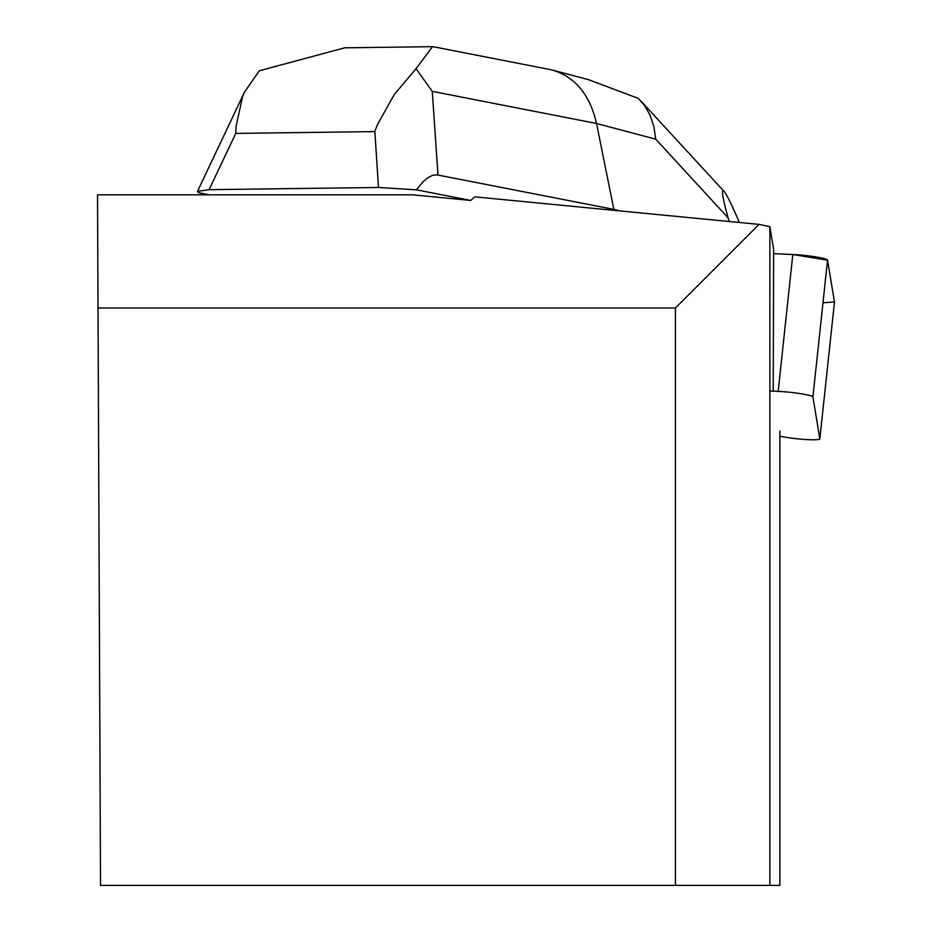 <?xml version="1.0" encoding="UTF-8"?>
<svg xmlns="http://www.w3.org/2000/svg" width="932" height="932" viewBox="0 0 932 932"><rect width="100%" height="100%" fill="white"/><g stroke="black" fill="none" stroke-linecap="round" stroke-linejoin="round"><path stroke-width="1.4" d="M779.851 436.316L785.804 437.294A23.055 2.353 -173.9 0 0 819.845 438.844A23.055 2.353 -173.9 0 0 819.845 438.774L812.914 397.032A23.055 2.353 -173.9 0 0 778.173 391.37L769.879 390.997M822.991 302.795L834.478 301.921L827.546 260.168L792.806 254.506L773.63 253.667L792.806 254.506A23.055 2.353 6.1 0 1 827.546 260.168L834.478 301.921A23.055 2.353 6.1 0 1 834.478 301.991A23.055 2.353 6.1 0 1 834.466 302.05M773.234 391.079L773.642 249.333L769.879 226.674L759.021 224.391L474.842 196.85L470.707 200.438L412.853 194.835L97.522 194.835L100.528 885.4L779.851 885.4L779.851 430.945M759.021 224.391L675.42 307.991L98.011 307.991M675.42 885.4L675.42 307.991M769.879 226.674L769.879 885.4M434.021 46.868L432.553 46.6L416.033 68.712L394.248 94.551L377.786 124.014L374.827 131.237L378.485 187.472L209.094 189.674L197.468 191.375L198.528 192.679L209.572 194.835M470.707 200.438L416.488 189.837L422.942 181.891L427.683 177.826L432.25 175.449L436.584 174.797L613.85 209.374L613.745 210.317M416.033 68.712L432.285 91.359L596.527 123.49L613.85 209.374L619.524 210.877M378.485 187.472L416.488 189.837M549.798 69.504L552.944 70.226C575.452 77.205 589.979 94.959 596.527 123.49L655.72 139.159L728.102 217.855L729.115 221.49M728.102 217.855C722.393 197.165 721.042 188.346 724.048 191.41C726.587 194.264 731.702 204.621 739.379 222.492M209.094 189.674L235.749 133.404L236.169 125.855L242.623 96.532L244.417 92.256L259.341 70.75L344.991 47.742L349.547 47.753M655.72 139.159L653.88 126.531L650.058 115.114L644.362 105.246L638.292 98.384L588.243 79.57M819.845 438.774L834.478 301.921M827.546 260.168L812.914 397.032M778.173 391.37L792.806 254.506M235.749 133.404L374.699 131.598M437.958 174.971L432.285 91.359M819.845 438.844L834.478 301.991M432.553 46.67L344.991 47.812M197.992 190.268L244.126 92.839M549.53 69.457L433.485 46.763M588.407 79.628L553.2 70.296M640.96 101.087L724.048 191.41"/></g></svg>
